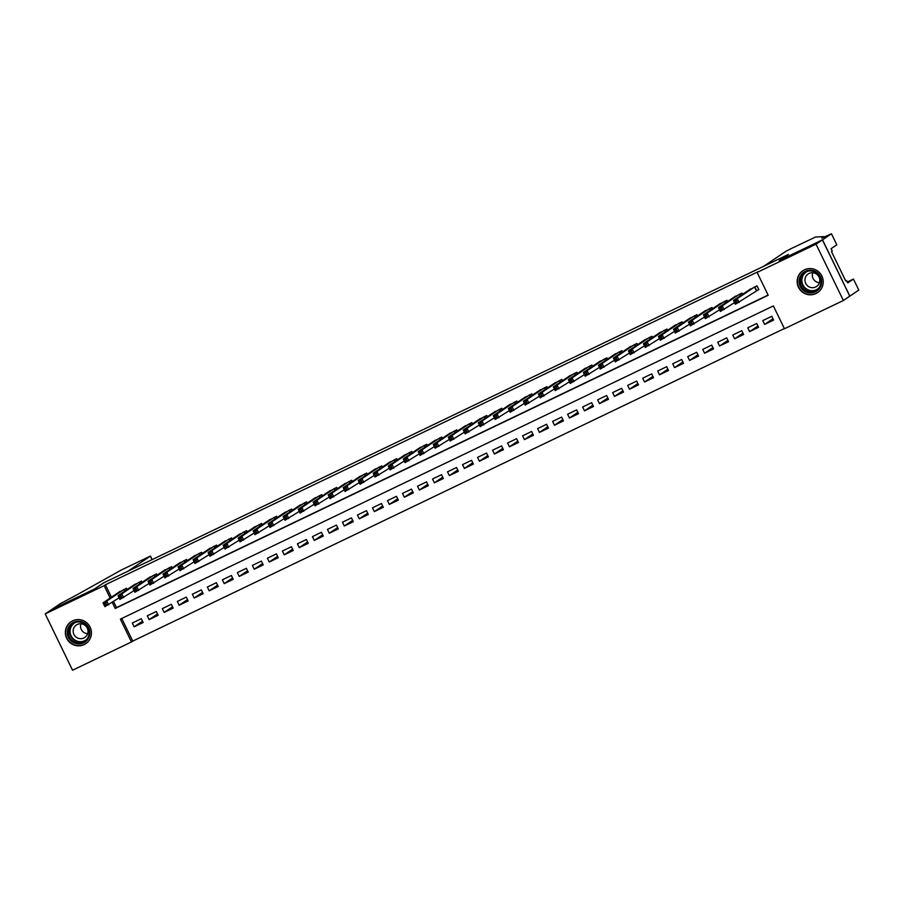 <?xml version="1.0" encoding="UTF-8"?>
<svg xmlns="http://www.w3.org/2000/svg" width="904" height="904" viewBox="0 0 904 904"><rect width="100%" height="100%" fill="white"/><g stroke="black" fill="none" stroke-linecap="round" stroke-linejoin="round"><path stroke-width="1.36" d="M72.625 620.833A13.198 12.984 56 0 1 89.654 626.246A13.198 12.984 56 0 1 84.151 644.575A13.198 12.984 56 0 1 67.122 639.162A13.198 12.984 56 0 1 72.625 620.833M804.424 269.821A13.198 12.984 56 0 1 821.453 275.234A13.198 12.984 56 0 1 815.95 293.563A13.198 12.984 56 0 1 798.921 288.15A13.198 12.984 56 0 1 804.424 269.821M45.2 613.906L51.596 609.59L94.75 588.888L103.711 582.843L788.22 254.51L779.271 260.555L822.425 239.854L849.771 296.173L843.375 300.49L784.457 328.751L773.372 305.925L120.379 619.127L131.464 641.964L72.546 670.226L45.2 613.906L104.118 585.645L110.152 598.052M121.757 618.472L132.741 641.094L784.356 328.547M132.741 641.094L131.464 641.964M127.136 589.521L126.515 588.255L117.701 592.956M142.143 582.323L141.532 581.057L132.707 585.758M157.16 575.125L156.539 573.859L147.725 578.56M172.167 567.927L171.557 566.65L162.731 571.362M187.184 560.729L186.563 559.452L177.749 564.164M202.191 553.519L201.569 552.254L192.755 556.954M217.197 546.321L216.587 545.055L207.762 549.756M232.215 539.123L231.593 537.857L222.779 542.558M247.221 531.925L246.611 530.648L237.786 535.36M262.239 524.727L261.618 523.45L252.804 528.162M277.245 517.517L276.635 516.252L267.81 520.964M292.263 510.319L291.642 509.054L282.828 513.754M307.27 503.121L306.659 501.856L297.834 506.556M322.276 495.923L321.666 494.657L312.841 499.358M337.294 488.725L336.672 487.448L327.858 492.16M352.3 481.527L351.69 480.25L342.865 484.962M367.318 474.317L366.696 473.052L357.882 477.753M382.324 467.119L381.714 465.854L372.889 470.555M397.342 459.921L396.72 458.656L387.906 463.356M412.348 452.723L411.738 451.446L402.913 456.158M427.366 445.525L426.744 444.248L417.919 448.96M442.372 438.316L441.751 437.05L432.937 441.762M457.379 431.118L456.769 429.852L447.943 434.553M472.396 423.919L471.775 422.654L462.961 427.355M487.403 416.721L486.793 415.456L477.967 420.157M502.421 409.523L501.799 408.246L492.985 412.958M517.427 402.325L516.817 401.048L507.991 405.76M532.445 395.116L531.823 393.85L523.009 398.551M547.451 387.918L546.83 386.652L538.016 391.353M562.457 380.72L561.847 379.454L553.022 384.155M577.475 373.522L576.854 372.245L568.04 376.957M592.482 366.323L591.871 365.046L583.046 369.759M607.499 359.114L606.878 357.848L598.064 362.56M622.506 351.916L621.895 350.65L613.07 355.351M637.523 344.718L636.902 343.452L628.088 348.153M652.53 337.52L651.908 336.254L643.094 340.955M667.536 330.322L666.926 329.045L658.101 333.757M682.554 323.123L681.932 321.847L673.118 326.559M697.56 315.914L696.95 314.648L688.125 319.349M712.578 308.716L711.956 307.45L703.142 312.151M727.584 301.518L726.974 300.252L718.149 304.953M742.602 294.32L741.981 293.043L733.167 297.755M772.976 318.773L764.614 324.412L773.621 320.095L771.779 316.287L762.773 320.615L764.614 324.412M757.97 325.971L749.608 331.621L758.614 327.293L756.761 323.485L747.755 327.813L749.608 331.621M742.952 333.169L734.59 338.819L743.596 334.491L741.755 330.694L732.749 335.011L734.59 338.819M727.946 340.367L719.584 346.017L728.59 341.701L726.737 337.893L717.731 342.209L719.584 346.017M712.928 347.577L704.566 353.215L713.572 348.899L711.731 345.091L702.724 349.407L704.566 353.215M697.922 354.775L689.56 360.413L698.566 356.097L696.713 352.289L687.707 356.605L689.56 360.413M682.915 361.973L674.542 367.612L683.548 363.295L681.706 359.487L672.7 363.815L674.542 367.612M667.898 369.171L659.536 374.821L668.542 370.493L666.7 366.696L657.683 371.013L659.536 374.821M652.891 376.369L644.529 382.019L653.535 377.691L651.682 373.894L642.676 378.211L644.529 382.019M637.874 383.567L629.512 389.217L638.518 384.901L636.676 381.092L627.67 385.409L629.512 389.217M622.867 390.777L614.505 396.415L623.511 392.099L621.658 388.291L612.652 392.607L614.505 396.415M607.85 397.975L599.488 403.613L608.494 399.297L606.652 395.489L597.646 399.817L599.488 403.613M592.843 405.173L584.481 410.823L593.487 406.495L591.634 402.687L582.628 407.015L584.481 410.823M577.837 412.371L569.463 418.021L578.47 413.693L576.628 409.896L567.622 414.213L569.463 418.021M562.819 419.569L554.457 425.219L563.463 420.902L561.621 417.094L552.604 421.411L554.457 425.219M547.813 426.778L539.451 432.417L548.457 428.101L546.604 424.292L537.597 428.609L539.451 432.417M532.795 433.976L524.433 439.615L533.439 435.299L531.597 431.49L522.591 435.807L524.433 439.615M517.789 441.175L509.427 446.813L518.433 442.497L516.579 438.689L507.573 443.016L509.427 446.813M502.771 448.373L494.409 454.023L503.415 449.695L501.573 445.898L492.567 450.215L494.409 454.023M487.764 455.571L479.402 461.221L488.409 456.893L486.555 453.096L477.549 457.413L479.402 461.221M472.758 462.769L464.385 468.419L473.391 464.102L471.549 460.294L462.543 464.611L464.385 468.419M457.74 469.978L449.378 475.617L458.384 471.3L456.543 467.492L447.525 471.809L449.378 475.617M442.734 477.176L434.372 482.815L443.378 478.498L441.525 474.69L432.519 479.018L434.372 482.815M427.716 484.374L419.354 490.024L428.36 485.697L426.518 481.888L417.512 486.216L419.354 490.024M412.71 491.573L404.348 497.223L413.354 492.895L411.501 489.098L402.495 493.414L404.348 497.223M397.692 498.771L389.33 504.421L398.336 500.104L396.494 496.296L387.488 500.613L389.33 504.421M382.686 505.98L374.324 511.619L383.33 507.302L381.477 503.494L372.471 507.811L374.324 511.619M367.679 513.178L359.306 518.817L368.312 514.5L366.47 510.692L357.464 515.009L359.306 518.817M352.662 520.376L344.3 526.015L353.306 521.698L351.464 517.89L342.446 522.218L344.3 526.015M337.655 527.574L329.293 533.224L338.299 528.896L336.446 525.1L327.44 529.416L329.293 533.224M322.638 534.772L314.276 540.422L323.282 536.095L321.44 532.298L312.434 536.614L314.276 540.422M307.631 541.971L299.269 547.621L308.275 543.304L306.422 539.496L297.416 543.812L299.269 547.621M292.613 549.18L284.251 554.819L293.258 550.502L291.416 546.694L282.41 551.011L284.251 554.819M277.607 556.378L269.245 562.017L278.251 557.7L276.398 553.892L267.392 558.22L269.245 562.017M262.601 563.576L254.227 569.226L263.233 564.898L261.392 561.09L252.385 565.418L254.227 569.226M247.583 570.774L239.221 576.424L248.227 572.096L246.385 568.3L237.368 572.616L239.221 576.424M232.577 577.972L224.215 583.622L233.221 579.306L231.367 575.498L222.361 579.814L224.215 583.622M217.559 585.182L209.197 590.82L218.203 586.504L216.361 582.696L207.355 587.012L209.197 590.82M202.552 592.38L194.19 598.019L203.197 593.702L201.343 589.894L192.337 594.222L194.19 598.019M187.535 599.578L179.173 605.217L188.179 600.9L186.337 597.092L177.331 601.42L179.173 605.217M172.528 606.776L164.166 612.426L173.172 608.098L171.319 604.301L162.313 608.618L164.166 612.426M157.522 613.974L149.149 619.624L158.155 615.296L156.313 611.499L147.307 615.816L149.149 619.624M141.295 618.698L132.289 623.014L134.142 626.822L143.148 622.506L141.295 618.698M112.265 602.414L115.203 608.471L768.197 295.269L757.111 272.432L758.388 271.573L105.395 584.775L111.429 597.194M113.542 601.555L116.48 607.612L768.095 295.066M756.207 290.907L758.84 289.653L756.987 285.845L748.173 290.557M822.425 239.854L816.029 244.17L843.375 300.49M105.395 584.775L104.118 585.645M757.111 272.432L816.029 244.17M116.48 607.612L115.203 608.471M142.504 621.172L134.142 626.822M758.772 289.506L735.347 304.264L733.494 300.456L750.614 288.907M734.839 301.281L733.494 300.456L737.246 298.659L739.099 302.467L737.088 302.083L736.342 300.569L734.839 301.281L735.585 302.806L737.088 302.083M754.365 287.11L737.246 298.659L736.342 300.569M735.347 304.264L735.585 302.806M801 275.087A11.424 11.232 56 0 1 816.674 272.206A11.424 11.232 56 0 1 819.781 288.026A11.424 11.232 56 0 1 804.108 290.907A11.424 11.232 56 0 1 801 275.087M819.216 287.461A10.577 10.407 -124 0 0 804.605 272.703A10.577 10.407 -124 0 0 803.17 288.839A10.577 10.407 -124 0 0 819.216 287.461M818.572 284.477A7.537 7.401 -124 0 0 808.176 273.968A7.537 7.401 -124 0 0 807.159 285.461A7.537 7.401 -124 0 0 818.572 284.477M806.967 268.917A13.119 12.893 -124 0 0 801.272 290.692A13.119 12.893 -124 0 0 820.832 289.461M819.442 282.715A7.537 7.401 56 0 1 812.707 272.725M69.201 626.099A11.424 11.232 56 0 1 84.874 623.218A11.424 11.232 56 0 1 87.982 639.026A11.424 11.232 56 0 1 72.309 641.908A11.424 11.232 56 0 1 69.201 626.099M87.417 638.461A10.577 10.407 -124 0 0 72.806 623.703A10.577 10.407 -124 0 0 71.371 639.851A10.577 10.407 -124 0 0 87.417 638.461M86.773 635.478A7.537 7.401 -124 0 0 76.377 624.969A7.537 7.401 -124 0 0 75.36 636.461A7.537 7.401 -124 0 0 86.773 635.478M75.179 619.918A13.119 12.893 -124 0 0 69.484 641.704A13.119 12.893 -124 0 0 89.033 640.461M87.643 633.727A7.537 7.401 56 0 1 80.908 623.737M763.823 266.217L786.084 251.188L791.35 248.51L815.634 236.984L823.962 236.622L821.759 238.136L831.454 233.774L822.504 239.82L779.497 260.454L788.446 254.408L763.823 266.217M822.504 239.82L849.85 296.139L858.8 290.094L853.444 279.065L847.715 282.929L846.528 280.489L845.703 280.895M831.454 233.774L836.81 244.814L831.081 248.679L832.268 251.12L831.499 251.64L845.76 281.008L846.528 280.489M853.444 279.065L847.274 282.025M75.642 595.555L60.478 603.578L51.528 609.635L94.525 588.99L103.485 582.956L128.097 571.147L150.426 556.062L121.17 570.085L75.642 595.555M734.545 302.614L720.33 311.462L718.488 307.654L735.596 296.105M719.833 308.49L718.488 307.654L722.239 305.857L724.081 309.665L722.07 309.292L721.335 307.767L719.833 308.49L720.567 310.004L722.07 309.292M739.359 294.308L722.239 305.857L721.335 307.767M720.33 311.462L720.567 310.004M719.527 309.812L705.323 318.66L703.47 314.863L720.59 303.303M704.826 315.688L703.47 314.863L707.222 313.055L709.075 316.863L707.064 316.49L706.318 314.965L704.826 315.688L705.561 317.202L707.064 316.49M724.341 301.507L707.222 313.055L706.318 314.965M705.323 318.66L705.561 317.202M704.521 317.01L690.306 325.869L688.464 322.061L705.583 310.513M689.808 322.886L688.464 322.061L692.215 320.265L694.069 324.061L692.046 323.688L691.311 322.163L689.808 322.886L690.554 324.412L692.046 323.688M709.335 308.705L692.215 320.265L691.311 322.163M690.306 325.869L690.554 324.412M689.503 324.208L675.299 333.067L673.446 329.259L690.566 317.711M674.802 330.084L673.446 329.259L677.209 327.463L679.051 331.271L677.039 330.887L676.305 329.361L674.802 330.084L675.537 331.61L677.039 330.887M694.317 315.903L677.209 327.463L676.305 329.361M675.299 333.067L675.537 331.61M674.497 331.406L660.293 340.266L658.44 336.457L675.559 324.909M659.784 337.282L658.44 336.457L662.191 334.661L664.044 338.469L662.033 338.085L661.287 336.57L659.784 337.282L660.53 338.808L662.033 338.085M679.311 323.112L662.191 334.661L661.287 336.57M660.293 340.266L660.53 338.808M659.479 338.604L645.275 347.464L643.433 343.656L660.541 332.107M644.778 344.492L643.433 343.656L647.185 341.859L649.027 345.667L647.015 345.283L646.281 343.769L644.778 344.492L645.512 346.006L647.015 345.283M664.293 330.31L647.185 341.859L646.281 343.769M645.275 347.464L645.512 346.006M644.473 345.814L630.269 354.662L628.416 350.865L645.535 339.305M629.76 351.69L628.416 350.865L632.167 349.057L634.02 352.865L632.009 352.492L631.263 350.967L629.76 351.69L630.506 353.204L632.009 352.492M649.287 337.508L632.167 349.057L631.263 350.967M630.269 354.662L630.506 353.204M629.466 353.012L615.251 361.871L613.409 358.063L630.517 346.503M614.754 358.888L613.409 358.063L617.161 356.255L619.003 360.063L616.991 359.69L616.257 358.165L614.754 358.888L615.488 360.413L616.991 359.69M634.269 344.707L617.161 356.255L616.257 358.165M615.251 361.871L615.488 360.413M614.449 360.21L600.245 369.069L598.391 365.261L615.511 353.713M599.747 366.086L598.391 365.261L602.143 363.464L603.996 367.261L601.985 366.888L601.239 365.363L599.747 366.086L600.482 367.612L601.985 366.888M619.263 351.905L602.143 363.464L601.239 365.363M600.245 369.069L600.482 367.612M599.442 367.408L585.227 376.267L583.385 372.459L600.505 360.911M584.73 373.284L583.385 372.459L587.137 370.663L588.99 374.471L586.967 374.087L586.233 372.572L584.73 373.284L585.476 374.81L586.967 374.087M604.256 359.114L587.137 370.663L586.233 372.572M585.227 376.267L585.476 374.81M584.425 374.606L570.221 383.465L568.367 379.657L585.487 368.109M569.723 380.482L568.367 379.657L572.13 377.861L573.972 381.669L571.961 381.285L571.226 379.77L569.723 380.482L570.458 382.008L571.961 381.285M589.239 366.312L572.13 377.861L571.226 379.77M570.221 383.465L570.458 382.008M569.418 381.816L555.214 390.664L553.361 386.867L570.481 375.307M554.706 387.692L553.361 386.867L557.113 385.059L558.966 388.867L556.954 388.494L556.209 386.968L554.706 387.692L555.452 389.206L556.954 388.494M574.232 373.51L557.113 385.059L556.209 386.968M555.214 390.664L555.452 389.206M554.401 389.014L540.197 397.862L538.355 394.065L555.463 382.505M539.699 394.89L538.355 394.065L542.106 392.257L543.948 396.065L541.937 395.692L541.202 394.167L539.699 394.89L540.434 396.404L541.937 395.692M559.214 380.708L542.106 392.257L541.202 394.167M540.197 397.862L540.434 396.404M539.394 396.212L525.19 405.071L523.337 401.263L540.456 389.714M524.682 402.088L523.337 401.263L527.088 399.466L528.942 403.263L526.93 402.89L526.184 401.365L524.682 402.088L525.427 403.613L526.93 402.89M544.208 387.906L527.088 399.466L526.184 401.365M525.19 405.071L525.427 403.613M524.388 403.41L510.172 412.269L508.33 408.461L525.439 396.912M509.675 409.286L508.33 408.461L512.082 406.664L513.924 410.472L511.913 410.088L511.178 408.563L509.675 409.286L510.41 410.811L511.913 410.088M529.19 395.104L512.082 406.664L511.178 408.563M510.172 412.269L510.41 410.811M509.37 410.608L495.166 419.467L493.313 415.659L510.432 404.111M494.669 416.484L493.313 415.659L497.064 413.862L498.918 417.671L496.906 417.286L496.16 415.772L494.669 416.484L495.403 418.01L496.906 417.286M514.184 402.314L497.064 413.862L496.16 415.772M495.166 419.467L495.403 418.01M494.364 417.806L480.148 426.665L478.306 422.857L495.426 411.309M479.651 423.693L478.306 422.857L482.058 421.061L483.911 424.869L481.888 424.496L481.154 422.97L479.651 423.693L480.397 425.208L481.888 424.496M499.177 409.512L482.058 421.061L481.154 422.97M480.148 426.665L480.397 425.208M479.346 425.016L465.142 433.863L463.289 430.067L480.408 418.507M464.645 430.892L463.289 430.067L467.052 428.259L468.893 432.067L466.882 431.694L466.148 430.168L464.645 430.892L465.379 432.406L466.882 431.694M484.16 416.71L467.052 428.259L466.148 430.168M465.142 433.863L465.379 432.406M464.34 432.214L450.135 441.073L448.282 437.265L465.402 425.716M449.627 438.09L448.282 437.265L452.034 435.457L453.887 439.265L451.876 438.892L451.13 437.366L449.627 438.09L450.373 439.615L451.876 438.892M469.153 423.908L452.034 435.457L451.13 437.366M450.135 441.073L450.373 439.615M449.322 439.412L435.118 448.271L433.276 444.463L450.384 432.914M434.621 445.288L433.276 444.463L437.027 442.666L438.869 446.463L436.858 446.09L436.123 444.565L434.621 445.288L435.355 446.813L436.858 446.09M454.136 431.106L437.027 442.666L436.123 444.565M435.118 448.271L435.355 446.813M434.315 446.61L420.111 455.469L418.258 451.661L435.378 440.112M419.603 452.486L418.258 451.661L422.01 449.864L423.863 453.672L421.852 453.288L421.106 451.774L419.603 452.486L420.349 454.011L421.852 453.288M439.129 438.316L422.01 449.864L421.106 451.774M420.111 455.469L420.349 454.011M419.309 453.808L405.094 462.667L403.252 458.859L420.36 447.31M404.596 459.684L403.252 458.859L407.003 457.062L408.845 460.87L406.834 460.486L406.099 458.972L404.596 459.684L405.331 461.209L406.834 460.486M424.112 445.514L407.003 457.062L406.099 458.972M405.094 462.667L405.331 461.209M404.291 461.017L390.087 469.865L388.234 466.068L405.354 454.509M389.59 466.893L388.234 466.068L391.986 464.26L393.839 468.069L391.827 467.696L391.082 466.17L389.59 466.893L390.325 468.408L391.827 467.696M409.105 452.712L391.986 464.26L391.082 466.17M390.087 469.865L390.325 468.408M389.285 468.215L375.07 477.063L373.228 473.267L390.347 461.707M374.572 474.091L373.228 473.267L376.979 471.459L378.832 475.267L376.81 474.894L376.075 473.368L374.572 474.091L375.318 475.606L376.81 474.894M394.099 459.91L376.979 471.459L376.075 473.368M375.07 477.063L375.318 475.606M374.267 475.414L360.063 484.273L358.21 480.465L375.329 468.916M359.566 481.29L358.21 480.465L361.973 478.668L363.815 482.465L361.803 482.092L361.069 480.566L359.566 481.29L360.3 482.815L361.803 482.092M379.081 467.108L361.973 478.668L361.069 480.566M360.063 484.273L360.3 482.815M359.261 482.612L345.057 491.471L343.204 487.663L360.323 476.114M344.548 488.488L343.204 487.663L346.955 485.866L348.808 489.674L346.797 489.29L346.051 487.764L344.548 488.488L345.294 490.013L346.797 489.29M364.075 474.306L346.955 485.866L346.051 487.764M345.057 491.471L345.294 490.013M344.243 489.81L330.039 498.669L328.197 494.861L345.305 483.312M329.542 495.686L328.197 494.861L331.949 493.064L333.791 496.872L331.779 496.488L331.045 494.974L329.542 495.686L330.276 497.211L331.779 496.488M349.057 481.516L331.949 493.064L331.045 494.974M330.039 498.669L330.276 497.211M329.237 497.008L315.033 505.867L313.179 502.059L330.299 490.51M314.524 502.895L313.179 502.059L316.931 500.262L318.784 504.07L316.773 503.697L316.027 502.172L314.524 502.895L315.27 504.409L316.773 503.697M334.051 488.714L316.931 500.262L316.027 502.172M315.033 505.867L315.27 504.409M314.23 504.217L300.015 513.065L298.173 509.268L315.281 497.708M299.518 510.093L298.173 509.268L301.925 507.46L303.767 511.268L301.755 510.896L301.021 509.37L299.518 510.093L300.252 511.607L301.755 510.896M319.033 495.912L301.925 507.46L301.021 509.37M300.015 513.065L300.252 511.607M299.213 511.415L285.009 520.275L283.155 516.466L300.275 504.918M284.511 517.291L283.155 516.466L286.907 514.658L288.76 518.467L286.749 518.094L286.003 516.568L284.511 517.291L285.246 518.817L286.749 518.094M304.026 503.11L286.907 514.658L286.003 516.568M285.009 520.275L285.246 518.817M284.206 518.613L269.991 527.473L268.149 523.665L285.257 512.116M269.494 524.489L268.149 523.665L271.901 521.868L273.754 525.665L271.731 525.292L270.997 523.766L269.494 524.489L270.239 526.015L271.731 525.292M289.02 510.308L271.901 521.868L270.997 523.766M269.991 527.473L270.239 526.015M269.189 525.812L254.984 534.671L253.131 530.863L270.251 519.314M254.487 531.688L253.131 530.863L256.894 529.066L258.736 532.874L256.725 532.49L255.99 530.976L254.487 531.688L255.222 533.213L256.725 532.49M274.002 517.517L256.894 529.066L255.99 530.976M254.984 534.671L255.222 533.213M254.182 533.01L239.978 541.869L238.125 538.061L255.244 526.512M239.47 538.886L238.125 538.061L241.876 536.264L243.73 540.072L241.718 539.688L240.972 538.174L239.47 538.886L240.215 540.411L241.718 539.688M258.996 524.716L241.876 536.264L240.972 538.174M239.978 541.869L240.215 540.411M239.164 540.219L224.96 549.067L223.118 545.27L240.227 533.71M224.463 546.095L223.118 545.27L226.87 543.462L228.712 547.27L226.701 546.897L225.966 545.372L224.463 546.095L225.198 547.609L226.701 546.897M243.978 531.914L226.87 543.462L225.966 545.372M224.96 549.067L225.198 547.609M224.158 547.417L209.954 556.265L208.101 552.468L225.22 540.908M209.445 553.293L208.101 552.468L211.852 550.66L213.706 554.468L211.694 554.096L210.948 552.57L209.445 553.293L210.191 554.819L211.694 554.096M228.972 539.112L211.852 550.66L210.948 552.57M209.954 556.265L210.191 554.819M209.152 554.615L194.936 563.474L193.094 559.666L210.203 548.118M194.439 560.491L193.094 559.666L196.846 557.87L198.688 561.666L196.677 561.294L195.942 559.768L194.439 560.491L195.174 562.017L196.677 561.294M213.954 546.31L196.846 557.87L195.942 559.768M194.936 563.474L195.174 562.017M194.134 561.813L179.93 570.673L178.077 566.864L195.196 555.316M179.433 567.689L178.077 566.864L181.828 565.068L183.681 568.876L181.67 568.492L180.924 566.966L179.433 567.689L180.167 569.215L181.67 568.492M198.948 553.508L181.828 565.068L180.924 566.966M179.93 570.673L180.167 569.215M179.128 569.011L164.912 577.871L163.07 574.063L180.178 562.514M164.415 574.887L163.07 574.063L166.822 572.266L168.664 576.074L166.652 575.69L165.918 574.176L164.415 574.887L165.161 576.413L166.652 575.69M183.941 560.717L166.822 572.266L165.918 574.176M164.912 577.871L165.161 576.413M164.11 576.21L149.906 585.069L148.053 581.261L165.172 569.712M149.409 582.097L148.053 581.261L151.815 579.464L153.657 583.272L151.646 582.899L150.911 581.374L149.409 582.097L150.143 583.611L151.646 582.899M168.924 567.915L151.815 579.464L150.911 581.374M149.906 585.069L150.143 583.611M149.103 583.419L134.899 592.267L133.046 588.47L150.166 576.91M134.391 589.295L133.046 588.47L136.798 586.662L138.651 590.47L136.64 590.097L135.894 588.572L134.391 589.295L135.137 590.809L136.64 590.097M153.917 575.113L136.798 586.662L135.894 588.572M134.899 592.267L135.137 590.809M134.086 590.617L119.882 599.476L118.04 595.668L135.148 584.12M119.384 596.493L118.04 595.668L121.791 593.86L123.633 597.668L121.622 597.295L120.887 595.77L119.384 596.493L120.119 598.019L121.622 597.295M138.9 582.312L121.791 593.86L120.887 595.77M119.882 599.476L120.119 598.019M119.079 597.815L104.875 606.674L103.022 602.866L120.142 591.318M104.367 603.691L103.022 602.866L106.774 601.07L108.627 604.866L106.615 604.494L105.87 602.968L104.367 603.691L105.113 605.217L106.615 604.494M123.893 589.51L106.774 601.07L105.87 602.968M104.875 606.674L105.113 605.217M754.795 286.896L756.625 290.659M754.58 286.997L756.422 290.772M817.092 289.766A10.577 10.407 56 0 1 805.283 272.273M807.204 271.437A10.226 10.057 -124 0 0 805.272 288.003A10.226 10.057 -124 0 0 818.583 288.297M85.292 640.766A10.577 10.407 56 0 1 73.484 623.285M75.405 622.449A10.226 10.057 -124 0 0 73.473 639.004A10.226 10.057 -124 0 0 86.784 639.309M152.064 559.644L150.358 556.118M739.788 294.105L740.557 295.698M739.574 294.207L740.365 295.823M724.771 301.303L725.55 302.897M724.567 301.405L725.347 303.021M709.764 308.501L710.533 310.095M709.55 308.603L710.341 310.23M694.747 315.699L695.526 317.293M694.543 315.801L695.323 317.428M679.74 322.897L680.509 324.491M679.525 322.999L680.316 324.626M664.734 330.107L665.502 331.689M664.519 330.197L665.31 331.824M649.716 337.305L650.496 338.898M649.501 337.407L650.292 339.023M634.71 344.503L635.478 346.096M634.495 344.605L635.286 346.232M619.692 351.701L620.472 353.294M619.489 351.803L620.268 353.43M604.686 358.899L605.454 360.493M604.471 359.001L605.262 360.628M589.668 366.097L590.448 367.691M589.464 366.199L590.244 367.826M574.661 373.307L575.43 374.9M574.447 373.408L575.238 375.024M559.655 380.505L560.423 382.098M559.44 380.607L560.231 382.222M544.637 387.703L545.417 389.296M544.423 387.805L545.214 389.432M529.631 394.901L530.399 396.494M529.416 395.003L530.207 396.63M514.613 402.099L515.393 403.692M514.41 402.201L515.19 403.828M499.607 409.309L500.375 410.891M499.392 409.399L500.183 411.026M484.589 416.507L485.369 418.1M484.386 416.608L485.165 418.224M469.583 423.705L470.351 425.298M469.368 423.806L470.159 425.434M454.576 430.903L455.345 432.496M454.362 431.005L455.153 432.632M439.559 438.101L440.338 439.694M439.344 438.203L440.135 439.83M424.552 445.299L425.321 446.892M424.338 445.401L425.129 447.028M409.535 452.508L410.314 454.102M409.331 452.61L410.111 454.226M394.528 459.707L395.297 461.3M394.313 459.808L395.104 461.424M379.51 466.905L380.29 468.498M379.307 467.006L380.087 468.634M364.504 474.103L365.272 475.696M364.289 474.204L365.08 475.832M349.498 481.301L350.266 482.894M349.283 481.403L350.074 483.03M334.48 488.51L335.26 490.092M334.265 488.601L335.056 490.228M319.474 495.708L320.242 497.302M319.259 495.81L320.05 497.426M304.456 502.906L305.236 504.5M304.252 503.008L305.032 504.635M289.449 510.105L290.218 511.698M289.235 510.206L290.026 511.833M274.432 517.303L275.212 518.896M274.228 517.404L275.008 519.032M259.425 524.501L260.194 526.094M259.211 524.602L260.002 526.23M244.419 531.71L245.187 533.303M244.204 531.812L244.995 533.428M229.401 538.908L230.181 540.502M229.187 539.01L229.978 540.626M214.395 546.106L215.163 547.7M214.18 546.208L214.971 547.835M199.377 553.304L200.157 554.898M199.174 553.406L199.953 555.033M184.371 560.503L185.139 562.096M184.156 560.604L184.947 562.231M169.353 567.712L170.133 569.294M169.15 567.802L169.929 569.43M154.347 574.91L155.115 576.503M154.132 575.012L154.923 576.628M139.34 582.108L140.109 583.701M139.126 582.21L139.917 583.837M124.323 589.306L125.102 590.9M124.108 589.408L124.899 591.035M817.736 292.433L818.741 291.743M803.057 270.68L804.063 270.002M85.936 643.433L86.942 642.755M71.258 621.692L72.263 621.003M150.426 556.062L152.143 559.61"/></g></svg>
